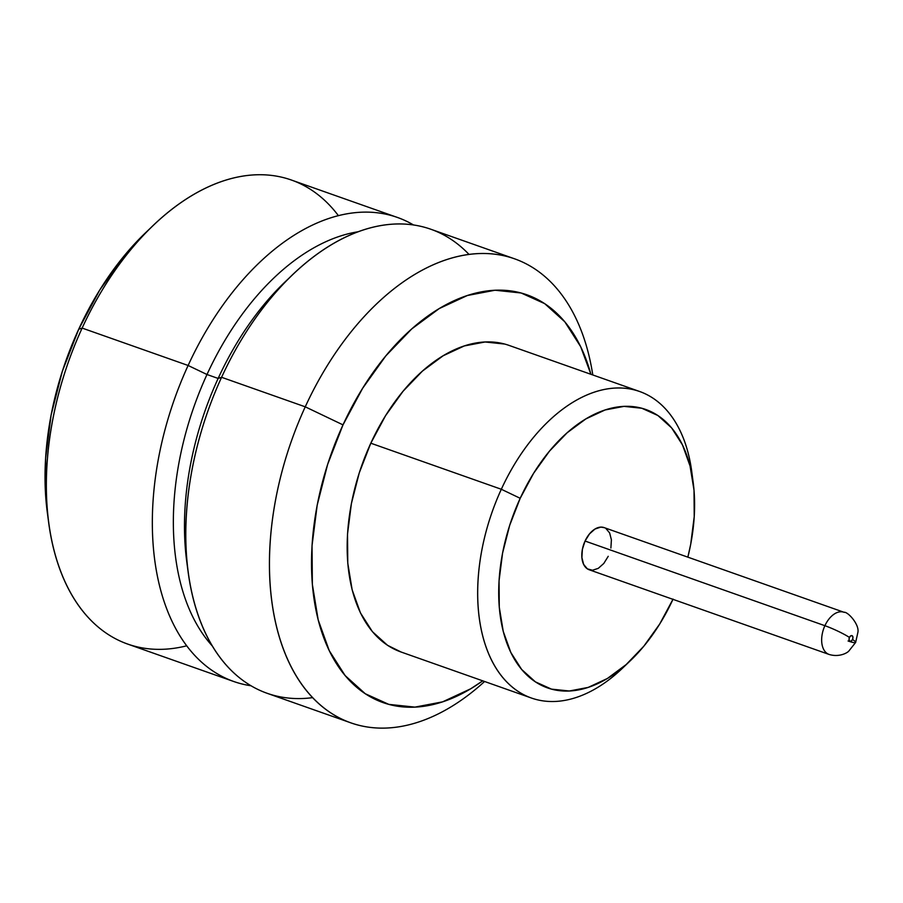 <?xml version="1.0" encoding="UTF-8"?>
<svg xmlns="http://www.w3.org/2000/svg" width="903" height="903" viewBox="0 0 903 903"><rect width="100%" height="100%" fill="white"/><g stroke="black" fill="none" stroke-linecap="round" stroke-linejoin="round"><path stroke-width="1.35" d="M604.31 527.668L600.788 527.115L595.009 529.023L589.49 533.91L585.054 541.044L824.902 625.7A19.381 2.303 24.7 0 1 849.441 637.439A2.98 1.817 -70.6 0 1 852.229 635.757A2.98 1.817 -70.6 0 1 852.534 639.471A19.381 2.303 24.7 0 1 855.638 642.462A19.381 2.303 -155.3 0 0 852.534 639.471A2.98 1.817 -70.6 0 1 849.757 641.141A2.98 1.817 -70.6 0 1 849.441 637.439A19.381 2.303 -155.3 0 0 824.902 625.7A22.372 13.613 109.4 0 0 828.638 654.269A22.372 13.613 109.4 0 0 829.056 654.427A22.372 13.613 -70.6 0 1 829.044 654.427A22.372 13.613 -70.6 0 1 824.902 625.7L585.054 541.044A22.372 13.613 109.4 0 0 589.196 569.77L829.044 654.427C838.831 657.463 846.845 653.162 848.696 651.21L855.638 642.451L857.85 632.551C859.758 624.899 848.007 611.545 843.933 612.245L604.084 527.589A22.372 13.613 109.4 0 0 585.054 541.044L582.39 549.351L581.893 557.557L583.631 564.398L587.356 568.856L592.503 570.244L598.271 568.348L603.791 563.461L608.227 556.316M504.687 344.054L485.058 341.989L464.277 345.951L443.136 355.771L422.446 371.088L403.009 391.315L385.57 415.662L370.806 443.204L501.323 489.268A162.529 98.946 109.4 0 0 497.846 670.974A162.529 98.946 109.4 0 0 622.393 668.299L630.159 660.906A147.618 89.871 -70.6 0 1 517.047 663.333A147.618 89.871 -70.6 0 1 520.196 498.298L501.323 489.268L370.806 443.204A162.529 98.946 109.4 0 0 400.876 651.943L531.393 698.019A162.529 98.946 -70.6 0 1 501.323 489.268A162.529 98.946 -70.6 0 1 639.584 391.473A162.529 98.946 -70.6 0 1 692.409 477.213M672.961 599.344A147.618 89.871 -70.6 0 1 630.159 660.906M626.343 664.416A162.529 98.946 -70.6 0 1 531.393 698.019M312.607 697.647A246.034 149.774 -70.6 0 1 188.106 571.802A246.034 149.774 -70.6 0 1 221.585 377.296L305.248 406.824L343.005 424.873L327.654 464.345L317.19 505.138L312.032 545.683L312.359 584.41L318.172 619.853L329.234 650.634L345.138 675.579L365.252 693.73L388.821 704.374L414.928 707.117L442.583 701.857L470.7 688.786L482.733 680.839A216.212 131.624 -70.6 0 1 332.281 656.56A216.212 131.624 -70.6 0 1 343.005 424.873L305.248 406.824A246.034 149.774 109.4 0 0 298.791 680.083A246.034 149.774 109.4 0 0 484.595 681.494A246.034 149.774 -70.6 0 1 350.77 722.818A246.034 149.774 -70.6 0 1 305.248 406.824L221.585 377.296A246.034 149.774 109.4 0 0 267.107 693.29L350.77 722.818M187.44 566.373A231.123 140.699 -70.6 0 1 218.142 378.447L221.585 377.296L218.142 378.447A231.123 140.699 109.4 0 0 186.695 561.169L188.106 571.802M186.628 645.826A246.034 149.774 -70.6 0 1 48.66 522.589A246.034 149.774 -70.6 0 1 82.139 328.082L188.117 365.478L206.99 374.508L218.142 378.447L206.99 374.508A231.123 140.699 109.4 0 0 212.205 645.871A231.123 140.699 -70.6 0 1 206.99 374.508L188.117 365.478A246.034 149.774 109.4 0 0 250.944 685.749A246.034 149.774 -70.6 0 1 233.64 681.472A246.034 149.774 -70.6 0 1 188.117 365.478L82.139 328.082A246.034 149.774 109.4 0 0 127.662 644.076L233.64 681.472M397.41 217.454A246.034 149.774 -70.6 0 1 413.563 224.994A246.034 149.774 109.4 0 0 188.117 365.478A246.034 149.774 -70.6 0 1 397.41 217.454L291.432 180.047A246.034 149.774 109.4 0 0 82.139 328.082A246.034 149.774 -70.6 0 1 153.679 225.028L145.902 232.432A231.123 140.699 109.4 0 0 78.708 329.234L82.139 328.082L78.708 329.234A231.123 140.699 109.4 0 0 47.249 511.956L48.66 522.589M153.679 225.028A246.034 149.774 -70.6 0 1 338.433 215.704M146.354 232.003L124.512 255.447L99.714 290.077L78.708 329.234L62.296 371.426L51.11 415.03L45.59 458.363L45.951 499.765L47.362 512.802M206.99 374.508A231.123 140.699 -70.6 0 1 358.367 231.721A231.123 140.699 109.4 0 0 206.99 374.508M514.541 258.8A246.034 149.774 -70.6 0 1 592.786 374.959A246.034 149.774 109.4 0 0 471.4 254.149A246.034 149.774 109.4 0 0 305.248 406.824A246.034 149.774 -70.6 0 1 514.541 258.8L430.878 229.26A246.034 149.774 109.4 0 0 221.585 377.296A246.034 149.774 -70.6 0 1 293.125 274.252L285.348 281.646A231.123 140.699 109.4 0 0 218.142 378.447A231.123 140.699 -70.6 0 1 289.197 278.068M293.125 274.252A246.034 149.774 -70.6 0 1 469.029 254.443M343.005 424.873A216.212 131.624 -70.6 0 1 479.967 292.143A216.212 131.624 -70.6 0 1 590.912 374.305L580.697 346.729L564.793 321.784L544.678 303.634L521.11 292.99L495.002 290.235L467.359 295.507L439.23 308.578L411.712 328.952L385.852 355.85L362.656 388.245L343.005 424.873M639.584 391.473L509.055 345.409A162.529 98.946 109.4 0 0 370.806 443.204L359.259 472.867L351.402 503.535L347.52 534.012L347.768 563.122L352.136 589.772L360.455 612.911L372.408 631.66L387.522 645.306L401.18 652.056M693.177 482.371L691.766 471.727A162.529 98.946 109.4 0 0 612.415 388.279A162.529 98.946 109.4 0 0 501.323 489.268L520.196 498.298A147.618 89.871 -70.6 0 1 621.106 406.564A147.618 89.871 -70.6 0 1 693.177 482.371A147.618 89.871 -70.6 0 1 687.849 557.151L690.705 544.272L694.226 516.595L694.012 490.148L690.039 465.948L682.487 444.931L671.629 427.898L657.892 415.515L641.807 408.246L623.973 406.373L605.1 409.962L585.9 418.89L567.107 432.797L549.453 451.173L533.617 473.285L520.196 498.298L509.721 525.241L502.576 553.087L499.054 580.776L499.28 607.222L503.242 631.411L510.805 652.429L521.652 669.462L535.389 681.855L551.485 689.124L569.308 690.998L588.18 687.409L607.38 678.48L626.174 664.563L643.828 646.198L659.664 624.086L673.085 599.073M610.891 548.019L611.399 539.813L609.649 532.962L605.924 528.503M844.339 612.392A22.372 13.613 109.4 0 0 824.902 625.7A22.372 13.613 -70.6 0 1 843.933 612.245M855.638 642.462A19.381 2.303 24.7 0 1 848.064 640.972M849.441 637.439L850.773 635.825L852.229 635.757L852.951 637.27L852.534 639.471L851.202 641.074L849.757 641.141L849.023 639.629L849.441 637.439"/></g></svg>
